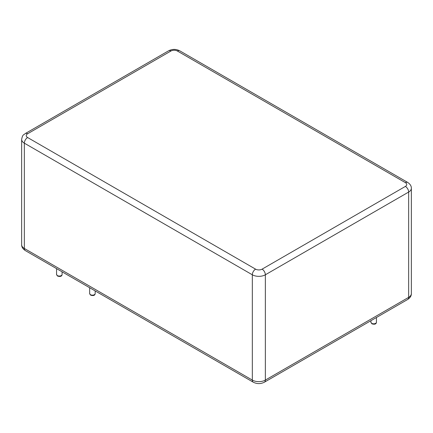 <?xml version="1.0" encoding="UTF-8"?>
<svg xmlns="http://www.w3.org/2000/svg" width="433" height="433" viewBox="0 0 433 433"><rect width="100%" height="100%" fill="white"/><g stroke="black" fill="none" stroke-linecap="round" stroke-linejoin="round"><path stroke-width="0.65" d="M90.459 294.684A2.766 1.597 0 0 0 93.474 295.03A2.766 1.597 0 0 0 95.179 293.558C94.995 295.441 93.501 295.983 90.692 295.192L89.653 293.558A2.766 1.597 0 0 0 90.459 294.684M411.35 293.596L411.35 188.295A9.212 5.32 180 0 1 408.655 192.057L408.655 297.352A9.212 5.32 180 0 0 411.35 293.596C411.442 295.799 410.224 297.752 407.697 299.463A4.606 2.658 -120 0 0 408.655 297.352L265.353 380.087A9.212 5.32 180 0 1 252.325 380.087L24.345 248.466A9.212 5.32 180 0 1 21.65 244.705C21.558 246.907 22.776 248.867 25.303 250.577A4.606 2.658 -60 0 1 24.345 248.466L24.345 143.166A9.212 5.32 180 0 1 21.65 139.404L21.65 244.705M407.697 299.463L264.401 382.198A4.606 2.658 -120 0 0 265.353 380.087L265.353 274.787A9.212 5.32 180 0 1 252.325 274.787L24.345 143.166A4.606 2.658 -60 0 1 27.604 137.526A4.606 2.658 180 0 1 27.604 133.765L170.905 51.034A4.606 2.658 180 0 1 177.416 51.034L405.396 182.656A4.606 2.658 180 0 1 405.396 186.412L262.095 269.147A4.606 2.658 180 0 1 255.584 269.147L27.604 137.526M264.401 382.198C260.693 384.06 256.986 384.06 253.278 382.198A4.606 2.658 -60 0 1 252.325 380.087L252.325 274.787A4.606 2.658 -60 0 1 255.584 269.147M376.439 322.212C376.255 324.095 374.756 324.642 371.947 323.846L370.908 322.212A2.766 1.597 0 0 0 371.72 323.337A2.766 1.597 0 0 0 374.729 323.684A2.766 1.597 0 0 0 376.439 322.212L376.439 317.508M62.092 274.452C61.908 276.335 60.409 276.882 57.6 276.086L56.561 274.452A2.766 1.597 0 0 0 57.373 275.583A2.766 1.597 0 0 0 60.382 275.924A2.766 1.597 0 0 0 62.092 274.452L62.092 271.816M405.396 186.412A4.606 2.658 -120 0 1 408.655 192.057L265.353 274.787A4.606 2.658 -120 0 0 262.095 269.147M411.35 188.295C411.442 186.093 410.224 184.133 407.697 182.423A4.606 2.658 120 0 0 405.396 182.656M407.697 182.423L179.722 50.802A4.606 2.658 120 0 0 177.416 51.034M179.722 50.802C176.014 48.94 172.307 48.94 168.599 50.802A4.606 2.658 60 0 1 170.905 51.034M21.65 139.404C22.63 134.127 23.739 135.091 25.303 133.537A4.606 2.658 60 0 1 27.604 133.765M95.179 293.558L95.179 290.916M89.653 293.558L89.653 287.728M253.278 382.198L25.303 250.577M370.908 322.212L370.908 320.701M56.561 274.452L56.561 268.622M25.303 133.537L168.599 50.802"/></g></svg>
